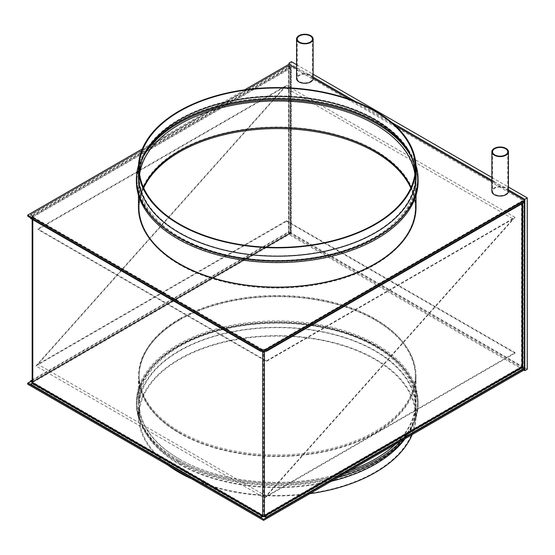 <?xml version="1.0" encoding="UTF-8"?>
<svg xmlns="http://www.w3.org/2000/svg" width="555" height="555" viewBox="0 0 555 555"><rect width="100%" height="100%" fill="white"/><g stroke="black" fill="none" stroke-linecap="round" stroke-linejoin="round"><path stroke-width="0.42" stroke-dasharray="2.77 2.08" d="M264.43 516.421A1.2 0.694 60 0 1 263.944 515.248L263.944 516.226L264.43 516.511M27.75 384.226L288.975 233.412L288.975 232.281L30.553 381.479L288.44 232.594L290.029 233.509L290.078 232.92L290.57 233.204L288.975 232.281L288.489 232.566L288.489 65.677L290.078 66.593L290.078 67.987L290.029 67.19L288.44 66.267L288.44 65.705L30.553 214.591L32.141 215.513A1.2 0.694 60 0 1 32.502 215.812L32.502 215.722A1.2 0.694 0 0 0 32.155 216.214A1.2 0.694 0 0 0 32.502 216.7L32.502 215.812A1.2 0.694 60 0 1 32.995 216.984L32.995 216.006L32.502 216.79A1.2 0.694 -60 0 1 32.745 216.845A1.2 0.694 -60 0 1 32.995 217.4L263.223 350.323L263.223 349.345L263.944 349.345L263.944 350.323A1.2 0.694 60 0 1 264.194 349.775A1.2 0.694 60 0 1 264.43 349.719L264.43 350.6L265.9 351.031M263.944 349.345L264.43 349.719A1.2 0.694 60 0 1 264.791 349.83L266.386 350.753M262.737 516.421A1.2 0.694 120 0 0 263.223 515.248L32.995 382.326L32.995 383.304L32.995 381.909A1.2 0.694 60 0 1 32.745 382.457A1.2 0.694 60 0 1 32.502 382.513L32.502 381.632L290.029 232.947L290.078 233.482L288.489 232.566M32.995 382.888L32.502 382.513A1.2 0.694 60 0 1 32.155 382.409L290.57 233.204L290.078 233.482L290.57 233.204L290.57 68.272L290.029 66.628L290.029 67.19L32.141 216.075L32.502 216.7L32.502 381.632L290.078 232.92L290.078 233.482L290.078 66.593L290.57 66.316L288.975 65.393L288.489 65.677M32.995 216.006L32.502 215.722M263.944 516.226L263.223 516.226L263.223 350.323A1.2 0.694 120 0 0 262.973 349.775A1.2 0.694 120 0 0 262.737 349.719L262.737 349.622A1.2 0.694 0 0 0 264.43 349.622M263.223 516.226L262.737 516.511M32.995 216.415L32.995 382.326A1.2 0.694 -60 0 1 32.502 383.498L32.502 383.588A1.2 0.694 180 0 1 32.169 383.214M32.995 383.304L32.502 383.588M263.223 349.345L262.737 349.622M32.155 383.096A1.2 0.694 180 0 1 32.502 382.61L32.502 383.498A1.2 0.694 -60 0 1 32.141 383.796L30.553 384.712M30.553 217.831L32.141 216.908A1.2 0.694 -60 0 1 32.502 216.79L32.502 219.516M262.737 351.877L262.737 349.719A1.2 0.694 120 0 0 262.376 349.83L260.781 350.753M262.737 350.6L32.141 217.47L262.737 350.6M32.141 217.47L30.553 218.393M261.273 351.031L262.376 350.392M290.029 233.509L290.57 233.204L290.078 232.92L290.078 67.987L290.57 68.272L32.995 216.984L32.995 381.909L290.57 233.204L290.57 68.272M288.44 66.267L30.553 215.16L32.141 216.075M30.553 214.591L30.553 215.16M288.44 65.705L290.029 66.628L32.141 215.513M524.274 201.86L522.678 200.945L522.005 201.895L523.212 200.632L523.212 367.521L524.808 368.437L288.975 232.281L288.975 65.393L27.75 216.214M32.155 379.995L288.44 232.025L288.44 232.594M290.029 232.947L288.44 232.025M524.274 202.429L522.678 201.507L521.52 201.611L523.212 200.632L524.808 201.555L288.975 65.393L288.975 64.269L288.975 234.536L523.83 370.129M264.791 349.83L522.678 200.945L521.922 200.972L521.52 201.611L521.52 366.543L522.678 367.826L522.678 367.264M522.907 200.813L522.609 201.049L524.322 201.833M522.727 203.317L522.727 200.917L523.212 200.632M522.727 367.292L522.727 367.798L522.005 366.82L524.274 368.693M522.005 366.82L521.52 366.543L263.944 515.248L263.944 350.323L521.52 201.611M524.274 368.749L522.678 367.826L264.791 516.719M179.605 318.827A138.105 79.733 180 0 1 330.107 301.538A138.105 79.733 180 0 1 415.362 375.208A138.105 79.733 180 0 1 374.909 431.582A138.105 79.733 180 0 1 224.407 448.87A138.105 79.733 180 0 1 139.152 375.208A138.105 79.733 180 0 1 179.605 318.827M179.605 319.951A138.105 79.733 180 0 1 330.107 302.669A138.105 79.733 180 0 1 415.362 376.332A138.105 79.733 180 0 1 374.909 432.713A138.105 79.733 180 0 1 224.407 449.994A138.105 79.733 180 0 1 139.152 376.332A138.105 79.733 180 0 1 179.605 319.951M288.975 233.412L524.808 369.568M527.25 369.283L291.417 233.128L288.975 234.536M291.417 233.128L291.417 61.73M288.975 63.138L313.131 77.083M355.45 101.516L391.927 122.579M494.29 181.679L508.435 189.845M296.557 64.699L313.131 74.266M491.862 177.461L508.435 187.028M313.131 78.505A8.283 4.787 0 0 0 313.11 78.206L312.326 77.749A7.597 4.385 0 0 0 310.217 75.404A7.597 4.385 0 0 0 306.152 74.183A7.597 4.385 0 0 0 297.244 78.505A7.597 4.385 0 0 0 299.471 81.606A7.597 4.385 0 0 0 307.748 82.556A7.597 4.385 0 0 0 312.437 78.505A7.597 4.385 0 0 0 312.326 77.749L305.361 73.725A8.283 4.787 0 0 0 296.557 78.505M313.131 78.213L313.11 78.206A8.283 4.787 0 0 0 310.703 75.119A8.283 4.787 0 0 0 305.361 73.725L296.557 68.647M508.435 191.26A8.283 4.787 0 0 0 508.422 190.962L507.631 190.511A7.597 4.385 0 0 0 505.522 188.159A7.597 4.385 0 0 0 501.456 186.945A7.597 4.385 0 0 0 492.556 191.26A7.597 4.385 0 0 0 494.783 194.361A7.597 4.385 0 0 0 503.059 195.311A7.597 4.385 0 0 0 507.749 191.26A7.597 4.385 0 0 0 507.631 190.511L491.862 181.402M508.435 190.975L508.422 190.962A8.283 4.787 0 0 0 506.007 187.881A8.283 4.787 0 0 0 500.672 186.487A8.283 4.787 0 0 0 491.862 191.26M143.703 188.02A138.105 79.733 0 0 0 139.152 208.319A138.105 79.733 0 0 0 179.605 264.7A138.105 79.733 0 0 0 330.107 281.982A138.105 79.733 0 0 0 415.362 208.319A138.105 79.733 0 0 0 410.811 188.02M139.61 174.208A138.105 79.733 0 0 0 139.152 180.694A138.105 79.733 0 0 0 179.605 237.068A138.105 79.733 0 0 0 330.107 254.356A138.105 79.733 0 0 0 415.362 180.694L415.362 207.188A138.105 79.733 0 0 1 330.107 280.851A138.105 79.733 0 0 1 179.605 263.57A138.105 79.733 0 0 1 139.152 207.188A138.105 79.733 0 0 1 143.447 187.458A138.105 79.733 0 0 0 139.152 207.188A138.105 79.733 0 0 0 179.605 263.57A138.105 79.733 0 0 0 330.107 280.851A138.105 79.733 0 0 0 415.362 207.188A138.105 79.733 0 0 0 411.061 187.458A138.105 79.733 0 0 1 415.362 207.188L415.362 208.319M395.514 125.777L349.907 99.449M244.7 89.827L142.337 148.927M416.049 176.046A138.792 80.135 0 0 0 407.086 147.72A138.792 80.135 0 0 0 375.395 119.387A138.792 80.135 0 0 0 147.429 147.72A138.792 80.135 0 0 0 138.459 176.046M415.986 165.328A140.866 81.328 0 0 0 409.021 150.676A140.866 81.328 0 0 0 376.866 121.92A140.866 81.328 0 0 0 145.486 150.676A140.866 81.328 0 0 0 138.521 165.328M418.123 181.256A140.866 81.328 0 0 0 376.866 123.744A140.866 81.328 0 0 0 223.346 106.116A140.866 81.328 0 0 0 136.391 181.256M416.049 207.188A138.792 80.135 0 0 0 375.395 150.53A138.792 80.135 0 0 0 224.144 133.158A138.792 80.135 0 0 0 138.459 207.188M179.112 237.915A138.792 80.135 0 0 0 330.371 255.286A138.792 80.135 0 0 0 416.049 181.256A138.792 80.135 0 0 0 375.395 124.591A138.792 80.135 0 0 0 224.144 107.226A138.792 80.135 0 0 0 138.459 181.256A138.792 80.135 0 0 0 179.112 237.915M147.131 149.468A140.172 80.926 0 0 0 146.131 150.953A140.172 80.926 0 0 0 137.078 179.563A140.172 80.926 0 0 0 178.134 236.791A140.172 80.926 0 0 0 330.898 254.336A140.172 80.926 0 0 0 417.429 179.563A140.172 80.926 0 0 0 408.376 150.953A140.172 80.926 0 0 0 407.377 149.468M143.148 157.134A140.172 80.926 0 0 0 137.078 180.694A140.172 80.926 0 0 0 178.134 237.915A140.172 80.926 0 0 0 330.898 255.46A140.172 80.926 0 0 0 417.429 180.694A140.172 80.926 0 0 0 411.359 157.134M139.347 171.953A138.105 79.733 0 0 0 139.152 176.178A138.105 79.733 0 0 0 179.605 232.559A138.105 79.733 0 0 0 330.107 249.847A138.105 79.733 0 0 0 415.362 176.178A138.105 79.733 0 0 0 415.168 171.953M415.362 180.694A138.105 79.733 0 0 0 414.904 174.208M405.088 438.686A138.792 80.135 0 0 0 407.086 435.807A138.792 80.135 0 0 0 416.049 407.474A138.792 80.135 0 0 0 375.395 350.815A138.792 80.135 0 0 0 224.144 333.444A138.792 80.135 0 0 0 138.459 407.474A138.792 80.135 0 0 0 147.429 435.807A138.792 80.135 0 0 0 179.112 464.14A138.792 80.135 0 0 0 331.314 481.282M404.428 439.067A140.866 81.328 0 0 0 409.021 432.844A140.866 81.328 0 0 0 418.123 404.096A140.866 81.328 0 0 0 376.866 346.584A140.866 81.328 0 0 0 223.346 328.955A140.866 81.328 0 0 0 136.391 404.096A140.866 81.328 0 0 0 145.486 432.844A140.866 81.328 0 0 0 177.649 461.6A140.866 81.328 0 0 0 337.835 477.515M401.168 440.954A140.866 81.328 0 0 0 418.123 402.271A140.866 81.328 0 0 0 376.866 344.759A140.866 81.328 0 0 0 223.346 327.131A140.866 81.328 0 0 0 136.391 402.271A140.866 81.328 0 0 0 177.649 459.776A140.866 81.328 0 0 0 344.26 473.803M375.395 319.673A138.792 80.135 0 0 0 224.144 302.302A138.792 80.135 0 0 0 138.459 376.332A138.792 80.135 0 0 0 179.112 432.997A138.792 80.135 0 0 0 330.371 450.362A138.792 80.135 0 0 0 416.049 376.332A138.792 80.135 0 0 0 375.395 319.673M395.514 444.215A138.792 80.135 0 0 0 416.049 402.271A138.792 80.135 0 0 0 375.395 345.605A138.792 80.135 0 0 0 224.144 328.234A138.792 80.135 0 0 0 138.459 402.271A138.792 80.135 0 0 0 179.112 458.929A138.792 80.135 0 0 0 349.907 470.543M179.605 459.214A138.105 79.733 0 0 0 330.107 476.495A138.105 79.733 0 0 0 415.362 402.833A138.105 79.733 0 0 0 374.909 346.452A138.105 79.733 0 0 0 224.407 329.171A138.105 79.733 0 0 0 139.152 402.833A138.105 79.733 0 0 0 179.605 459.214M179.605 432.713A138.105 79.733 0 0 0 330.107 449.994A138.105 79.733 0 0 0 415.362 376.332A138.105 79.733 0 0 0 374.909 319.951A138.105 79.733 0 0 0 224.407 302.669A138.105 79.733 0 0 0 139.152 376.332A138.105 79.733 0 0 0 179.605 432.713M178.134 461.184A140.172 80.926 0 0 0 408.376 432.574A140.172 80.926 0 0 0 417.429 403.957A140.172 80.926 0 0 0 376.373 346.736A140.172 80.926 0 0 0 223.616 329.191A140.172 80.926 0 0 0 137.078 403.957A140.172 80.926 0 0 0 146.131 432.574A140.172 80.926 0 0 0 178.134 461.184M178.134 460.06A140.172 80.926 0 0 0 330.898 477.598A140.172 80.926 0 0 0 417.429 402.833A140.172 80.926 0 0 0 376.373 345.605A140.172 80.926 0 0 0 223.616 328.06A140.172 80.926 0 0 0 137.078 402.833A140.172 80.926 0 0 0 178.134 460.06M179.605 463.723A138.105 79.733 0 0 0 406.44 435.529A138.105 79.733 0 0 0 415.362 407.342A138.105 79.733 0 0 0 374.909 350.961A138.105 79.733 0 0 0 224.407 333.68A138.105 79.733 0 0 0 139.152 407.342A138.105 79.733 0 0 0 148.074 435.529A138.105 79.733 0 0 0 179.605 463.723M179.605 472.18A138.105 79.733 0 0 0 330.107 489.461A138.105 79.733 0 0 0 415.362 415.799A138.105 79.733 0 0 0 374.909 359.418A138.105 79.733 0 0 0 224.407 342.137A138.105 79.733 0 0 0 139.152 415.799A138.105 79.733 0 0 0 179.605 472.18M412.178 434.593A138.792 80.135 0 0 0 416.049 415.799A138.792 80.135 0 0 0 375.395 359.14A138.792 80.135 0 0 0 224.144 341.769A138.792 80.135 0 0 0 138.459 415.799A138.792 80.135 0 0 0 167.874 465.125M191.815 478.951A138.792 80.135 0 0 0 309.808 493.693M35.908 365.925L286.533 221.23L286.533 220.724L37.872 364.288L286.533 85.408L37.872 228.972L37.872 229.479L284.569 87.052L35.908 365.925L264.423 497.856L513.077 218.982L284.569 87.052M513.077 218.982L266.386 361.409L37.872 229.479M286.533 221.23L515.04 353.16L515.04 352.654L266.386 496.212L515.04 217.338L266.386 360.903L266.386 361.409M266.386 360.903L37.872 228.972M515.04 217.338L286.533 85.408M266.386 496.212L37.872 364.288M515.04 352.654L286.533 220.724M515.04 353.16L264.423 497.856M290.078 67.987L32.502 216.7M264.43 351.877L264.43 350.6L522.005 201.895L522.005 203.734M32.141 216.908L262.376 349.83M262.376 516.719L32.141 383.796M522.678 201.507L264.791 350.392M32.155 216.214L32.155 219.315M32.842 216.214L32.842 383.096M262.973 349.775L32.745 216.845M262.633 350.372L32.398 217.449M290.258 233.377L290.799 233.204L290.258 233.024M290.917 67.294L290.917 233.204M290.23 67.294L290.23 233.204M32.745 382.457L290.473 233.662M32.398 381.861L290.126 233.065M264.194 349.775L521.922 200.972M264.541 350.372L522.269 201.569M415.362 402.833L415.362 375.208M139.152 402.833L139.152 375.208M297.244 39.037L297.244 78.505M492.556 151.799L492.556 191.26M139.152 180.694L139.152 208.319M507.749 151.799L507.749 191.26M312.437 39.037L312.437 78.505M407.086 147.72L409.021 150.676M416.049 195.152L416.049 181.256M137.078 180.694L137.078 179.563M148.074 147.991L146.131 150.953M139.152 176.178L139.152 167.721M415.362 176.178L415.362 167.721M406.44 147.991L408.376 150.953M417.429 180.694L417.429 179.563M138.459 195.152L138.459 181.256M147.429 147.72L145.486 150.676M147.429 435.807L145.486 432.844M136.391 402.271L136.391 404.096M138.459 376.332L138.459 402.271M417.429 402.833L417.429 403.957M406.44 435.529L408.376 432.574M415.362 407.342L415.362 415.799M138.459 407.474L138.459 415.799M416.049 407.474L416.049 415.799M139.152 407.342L139.152 415.799M148.074 435.529L146.131 432.574M137.078 402.833L137.078 403.957M416.049 376.332L416.049 402.271M418.123 402.271L418.123 404.096M407.086 435.807L409.021 432.844"/><path stroke-width="0.83" d="M32.502 219.516L32.502 382.61L32.141 383.234L262.376 516.157L260.781 517.073L260.781 517.642L262.376 516.719A1.2 0.694 120 0 0 262.737 516.421L262.737 516.511A1.2 0.694 180 0 0 264.43 516.511L264.43 351.877M260.781 517.642L30.553 384.712L30.553 384.15L32.141 383.234A1.2 0.694 180 0 1 32.155 383.096L32.155 219.315M262.737 516.421L262.737 515.533L32.502 382.61M260.781 351.315L260.781 350.753L30.553 217.831L30.553 218.393L260.781 351.315L261.273 351.031M262.376 516.157L262.737 515.533L262.737 351.877M260.781 517.073L30.553 384.15M32.155 382.409A1.2 0.694 60 0 1 32.141 382.402L30.553 381.479L30.553 380.917L32.155 379.995M32.155 381.833L30.553 380.917M266.386 351.315L524.274 202.429L524.274 201.86L266.386 350.753L266.386 351.315L265.9 351.031M142.337 148.927L27.75 215.083L27.75 216.214L263.583 352.37L524.808 201.555L524.322 201.833L524.322 368.721L524.808 368.437L263.583 519.258L27.75 383.096L30.553 381.479M27.75 215.083L263.583 351.239L524.808 200.424L524.808 369.568L263.583 520.382L27.75 384.226L27.75 383.096M521.825 366.716L524.274 368.187L266.386 517.073L264.43 515.533L522.005 366.82L522.005 203.734M524.274 368.187L524.274 368.749L266.386 517.642L264.791 516.719A1.2 0.694 60 0 1 264.43 516.421M266.386 517.642L266.386 517.073M263.583 520.382L263.583 519.258M508.435 187.028L527.25 197.885L527.25 369.283L524.808 370.691L523.83 370.129M296.557 68.647L288.975 64.269L288.975 63.138L291.417 61.73L296.557 64.699M313.131 77.083L355.45 101.516M391.927 122.579L494.29 181.679M508.435 189.845L524.808 199.294L524.808 370.691M527.25 197.885L524.808 199.294M313.131 74.266L491.862 177.461M310.217 35.936A7.597 4.385 0 0 0 301.934 34.986A7.597 4.385 0 0 0 297.244 39.037A7.597 4.385 0 0 0 299.471 42.138A7.597 4.385 0 0 0 307.748 43.089A7.597 4.385 0 0 0 312.437 39.037A7.597 4.385 0 0 0 310.217 35.936M298.985 42.416A8.283 4.787 0 0 0 308.011 43.456A8.283 4.787 0 0 0 313.131 39.037A8.283 4.787 0 0 0 310.703 35.652A8.283 4.787 0 0 0 301.67 34.618A8.283 4.787 0 0 0 296.557 39.037A8.283 4.787 0 0 0 298.985 42.416M296.557 39.037L296.557 78.505A8.283 4.787 0 0 0 298.985 81.883A8.283 4.787 0 0 0 308.011 82.924A8.283 4.787 0 0 0 313.131 78.505L313.131 39.037M505.522 148.698A7.597 4.385 0 0 0 497.245 147.748A7.597 4.385 0 0 0 492.556 151.799A7.597 4.385 0 0 0 494.783 154.9A7.597 4.385 0 0 0 503.059 155.851A7.597 4.385 0 0 0 507.749 151.799A7.597 4.385 0 0 0 505.522 148.698M494.29 155.178A8.283 4.787 0 0 0 503.323 156.219A8.283 4.787 0 0 0 508.435 151.799A8.283 4.787 0 0 0 506.007 148.414A8.283 4.787 0 0 0 496.982 147.373A8.283 4.787 0 0 0 491.862 151.799A8.283 4.787 0 0 0 494.29 155.178M491.862 151.799L491.862 191.26A8.283 4.787 0 0 0 494.29 194.645A8.283 4.787 0 0 0 503.323 195.686A8.283 4.787 0 0 0 508.435 191.26L508.435 151.799M410.811 188.02A138.105 79.733 0 0 0 374.909 151.938A138.105 79.733 0 0 0 241.217 131.348A138.105 79.733 0 0 0 143.703 188.02M374.909 150.807A138.105 79.733 0 0 0 240.731 130.293A138.105 79.733 0 0 0 143.447 187.458A138.105 79.733 0 0 1 240.731 130.293A138.105 79.733 0 0 1 374.909 150.807A138.105 79.733 0 0 1 411.061 187.458A138.105 79.733 0 0 0 374.909 150.807M491.862 181.402L395.514 125.777M349.907 99.449L313.131 78.213M288.975 64.269L244.7 89.827M524.808 200.424L508.435 190.975M263.583 351.239L263.583 352.37M138.459 167.721L138.459 176.046A138.792 80.135 0 0 0 179.112 232.712A138.792 80.135 0 0 0 330.371 250.083A138.792 80.135 0 0 0 416.049 176.046L416.049 167.721A138.792 80.135 0 0 0 375.395 111.062A138.792 80.135 0 0 0 224.144 93.691A138.792 80.135 0 0 0 138.459 167.721A138.792 80.135 0 0 0 179.112 224.386A138.792 80.135 0 0 0 330.371 241.758A138.792 80.135 0 0 0 416.049 167.721M138.521 165.328A140.866 81.328 0 0 0 136.391 179.431A140.866 81.328 0 0 0 177.649 236.936A140.866 81.328 0 0 0 331.162 254.565A140.866 81.328 0 0 0 418.123 179.431A140.866 81.328 0 0 0 415.986 165.328M136.391 179.431L136.391 181.256A140.866 81.328 0 0 0 177.649 238.761A140.866 81.328 0 0 0 331.162 256.389A140.866 81.328 0 0 0 418.123 181.256L418.123 179.431M138.459 195.152L138.459 207.188A138.792 80.135 0 0 0 179.112 263.854A138.792 80.135 0 0 0 330.371 281.225A138.792 80.135 0 0 0 416.049 207.188L416.049 195.152M414.904 174.208A138.105 79.733 0 0 0 374.909 124.313A138.105 79.733 0 0 0 229.645 105.845A138.105 79.733 0 0 0 139.61 174.208M407.377 149.468A140.172 80.926 0 0 0 376.373 122.336A140.172 80.926 0 0 0 147.131 149.468M411.359 157.134A140.172 80.926 0 0 0 376.373 123.467A140.172 80.926 0 0 0 143.148 157.134M415.168 171.953A138.105 79.733 0 0 0 406.44 147.991A138.105 79.733 0 0 0 374.909 119.804A138.105 79.733 0 0 0 148.074 147.991A138.105 79.733 0 0 0 139.347 171.953M374.909 111.347A138.105 79.733 0 0 0 224.407 94.059A138.105 79.733 0 0 0 139.152 167.721A138.105 79.733 0 0 0 179.605 224.102A138.105 79.733 0 0 0 330.107 241.39A138.105 79.733 0 0 0 415.362 167.721A138.105 79.733 0 0 0 374.909 111.347M167.874 465.125A138.792 80.135 0 0 0 179.112 472.465A138.792 80.135 0 0 0 191.815 478.951M331.314 481.282A138.792 80.135 0 0 0 405.088 438.686M309.808 493.693A138.792 80.135 0 0 0 412.178 434.593M349.907 470.543A138.792 80.135 0 0 0 395.514 444.215M344.26 473.803A140.866 81.328 0 0 0 401.168 440.954M337.835 477.515A140.866 81.328 0 0 0 404.428 439.067M522.727 367.292L522.727 203.317M264.791 516.157L522.678 367.264"/></g></svg>
